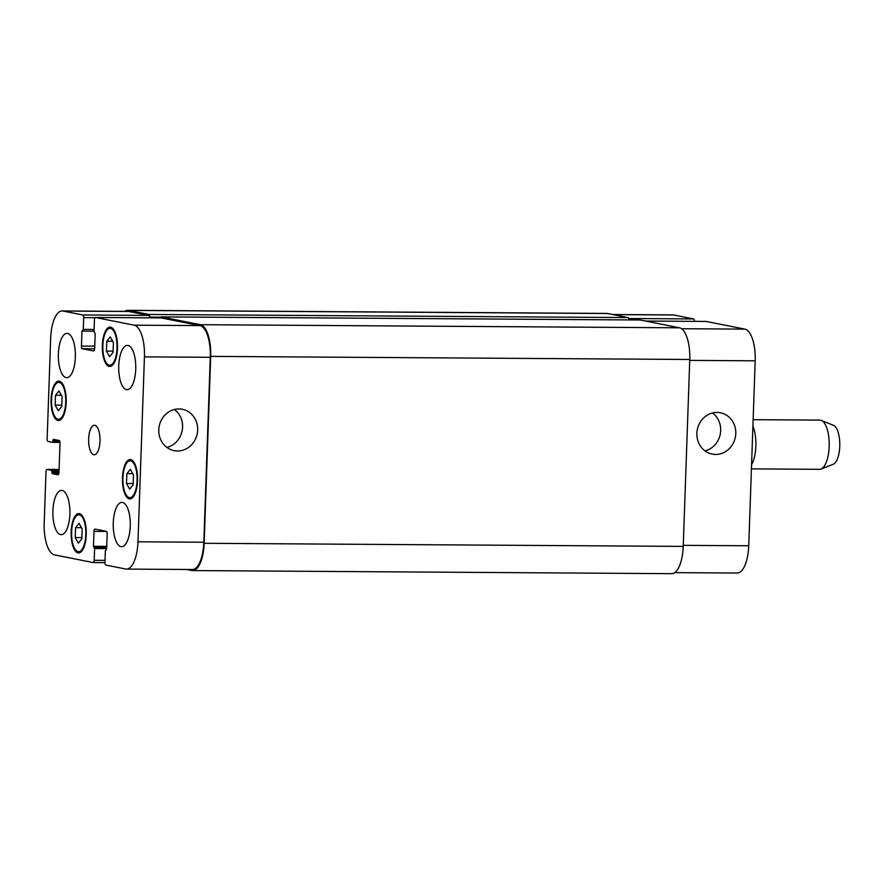 <?xml version="1.0" encoding="UTF-8"?>
<svg xmlns="http://www.w3.org/2000/svg" width="884" height="884" viewBox="0 0 884 884"><rect width="100%" height="100%" fill="white"/><g stroke="black" fill="none" stroke-linecap="round" stroke-linejoin="round"><path stroke-width="1.33" d="M752.914 426.077A24.597 9.47 90.4 0 1 751.566 464.719M753.135 419.679L819.91 420.11A24.597 9.47 90.4 0 1 821.346 420.408A24.597 9.47 90.4 0 1 829.214 444.774A24.597 9.47 90.4 0 1 821.026 469.039A24.597 9.47 90.4 0 1 819.59 469.316L751.422 468.874M821.346 420.408L833.501 425.348A19.68 7.58 90.4 0 1 839.8 444.84A19.68 7.58 90.4 0 1 833.247 464.255L821.026 469.039M715.587 454.442A21.072 19.393 -78.8 0 1 712.217 454.1A21.072 19.393 -78.8 0 1 697.299 429.646A21.072 19.393 -78.8 0 1 720.427 412.762A21.072 19.393 -78.8 0 1 735.632 435.392A21.072 19.393 -78.8 0 1 715.587 454.442M705.001 450.906A21.072 19.393 101.2 0 0 720.25 434.21A21.072 19.393 101.2 0 0 712.548 412.961M177.485 450.962A21.072 19.393 -78.8 0 1 174.115 450.619A21.072 19.393 -78.8 0 1 159.197 426.176A21.072 19.393 -78.8 0 1 182.325 409.281A21.072 19.393 -78.8 0 1 197.53 431.911A21.072 19.393 -78.8 0 1 177.485 450.962M166.899 447.426A21.072 19.393 101.2 0 0 182.148 430.729A21.072 19.393 101.2 0 0 174.446 409.48M99.98 441.149A14.763 5.68 90.4 0 1 94.223 454.785A14.763 5.68 90.4 0 1 88.632 439.989A14.763 5.68 90.4 0 1 94.411 425.27A14.763 5.68 90.4 0 1 99.98 441.149M106.445 351.103L106.798 341.18L110.268 336.881L113.395 342.495L113.053 352.407L109.572 356.705L106.445 351.103L113.097 351.136M106.798 341.18L112.688 341.224M55.162 405.126L55.504 395.214L58.985 390.916L62.112 396.529L61.77 406.441L58.289 410.74L55.162 405.126L61.814 405.17M55.504 395.214L61.405 395.258M75.239 537.56L75.582 527.649L79.063 523.339L82.19 528.952L81.836 538.864L78.367 543.174L75.239 537.56L81.88 537.605M75.582 527.649L81.483 527.682M126.522 483.526L126.865 473.614L130.346 469.316L133.473 474.918L133.13 484.841L129.65 489.139L126.522 483.526L133.175 483.57M126.865 473.614L132.766 473.647M85.792 534.665A18.453 7.105 -89.6 0 0 78.831 514.808A18.453 7.105 -89.6 0 0 71.604 533.207A18.453 7.105 -89.6 0 0 78.599 551.704A18.453 7.105 -89.6 0 0 85.792 534.665M86.256 534.754A19.68 7.58 90.4 0 1 78.588 552.942A19.68 7.58 90.4 0 1 71.14 533.207A19.68 7.58 90.4 0 1 78.842 513.571A19.68 7.58 90.4 0 1 86.256 534.754M65.714 402.231A18.453 7.105 -89.6 0 0 58.753 382.374A18.453 7.105 -89.6 0 0 51.537 400.784A18.453 7.105 -89.6 0 0 58.521 419.281A18.453 7.105 -89.6 0 0 65.714 402.231M66.189 402.331A19.68 7.58 90.4 0 1 58.51 420.508A19.68 7.58 90.4 0 1 51.062 400.784A19.68 7.58 90.4 0 1 58.764 381.148A19.68 7.58 90.4 0 1 66.189 402.331M116.997 348.197A18.453 7.105 -89.6 0 0 110.047 328.351A18.453 7.105 -89.6 0 0 102.82 346.749A18.453 7.105 -89.6 0 0 109.804 365.247A18.453 7.105 -89.6 0 0 116.997 348.197M117.473 348.296A19.68 7.58 90.4 0 1 109.793 366.473A19.68 7.58 90.4 0 1 102.345 346.749A19.68 7.58 90.4 0 1 110.047 327.113A19.68 7.58 90.4 0 1 117.473 348.296M137.075 480.631A18.453 7.105 -89.6 0 0 130.114 460.774A18.453 7.105 -89.6 0 0 122.898 479.183A18.453 7.105 -89.6 0 0 129.882 497.67A18.453 7.105 -89.6 0 0 137.075 480.631M137.55 480.719A19.68 7.58 90.4 0 1 129.871 498.907A19.68 7.58 90.4 0 1 122.423 479.172A19.68 7.58 90.4 0 1 130.125 459.547A19.68 7.58 90.4 0 1 137.55 480.719M69.88 514.212A22.144 8.52 90.4 0 1 61.239 534.665A22.144 8.52 90.4 0 1 52.863 512.466A22.144 8.52 90.4 0 1 61.526 490.388A22.144 8.52 90.4 0 1 69.88 514.212M130.257 526.201A22.144 8.52 90.4 0 1 121.627 546.655A22.144 8.52 90.4 0 1 113.24 524.466A22.144 8.52 90.4 0 1 121.915 502.377A22.144 8.52 90.4 0 1 130.257 526.201M135.738 369.214A22.144 8.52 90.4 0 1 127.108 389.667A22.144 8.52 90.4 0 1 118.721 367.468A22.144 8.52 90.4 0 1 127.395 345.39A22.144 8.52 90.4 0 1 135.738 369.214M75.361 357.224A22.144 8.52 90.4 0 1 66.731 377.678A22.144 8.52 90.4 0 1 58.344 355.478A22.144 8.52 90.4 0 1 67.007 333.39A22.144 8.52 90.4 0 1 75.361 357.224M95.461 317.5A2.464 0.95 -89.6 0 0 95.395 317.489A2.464 0.95 -89.6 0 0 94.433 319.765L94.024 331.533L95.185 333.743L94.654 348.705A2.464 0.95 90.4 0 1 93.693 350.981A2.464 0.95 90.4 0 1 93.627 350.97L82.311 348.716A2.464 0.95 90.4 0 1 81.45 346.075L81.969 331.113L83.262 329.401L83.682 317.621A2.464 0.95 -89.6 0 0 82.82 314.98L63.007 311.046A29.526 11.37 -89.6 0 0 62.167 310.958A29.526 11.37 -89.6 0 0 50.664 338.229L47.15 438.807A2.464 0.95 -89.6 0 0 48.001 441.447L52.565 442.354L53.371 439.304L59.151 440.453A2.464 0.95 90.4 0 1 60.013 443.094L58.985 472.531A2.464 0.95 90.4 0 1 58.024 474.796A2.464 0.95 90.4 0 1 57.957 474.796L52.2 473.647L51.559 470.31L47.029 469.415A2.464 0.95 -89.6 0 0 46.962 469.404A2.464 0.95 -89.6 0 0 46.001 471.68L44.2 523.184A29.526 11.37 -89.6 0 0 54.499 554.876L93.174 562.556A2.464 0.95 -89.6 0 0 93.24 562.567A2.464 0.95 -89.6 0 0 94.201 560.29L94.61 548.522L93.461 546.312L93.98 531.35A2.464 0.95 90.4 0 1 94.942 529.074A2.464 0.95 90.4 0 1 95.008 529.085L106.334 531.328A2.464 0.95 90.4 0 1 107.185 533.969L106.666 548.931L105.373 550.655L104.953 562.434A2.464 0.95 -89.6 0 0 105.815 565.064L125.627 569.009A29.526 11.37 -89.6 0 0 126.467 569.086A29.526 11.37 -89.6 0 0 137.981 541.815L144.435 356.86A29.526 11.37 -89.6 0 0 134.147 325.179L95.461 317.5L161.308 317.92L199.983 325.599A29.526 11.37 90.4 0 1 210.282 357.291L203.817 542.246A29.526 11.37 90.4 0 1 192.314 569.517L126.467 569.086M674.735 572.633L737.223 573.042A29.526 11.37 -89.6 0 0 748.737 545.771L755.19 360.816A29.526 11.37 -89.6 0 0 744.903 329.124L706.217 321.444A2.464 0.95 -89.6 0 0 706.15 321.433A2.464 0.95 -89.6 0 0 706.084 321.444M694.437 321.356A2.464 0.95 -89.6 0 0 693.575 318.936L673.763 314.991A29.526 11.37 -89.6 0 0 672.934 314.914L612.645 314.516M62.167 310.958L128.014 311.389A29.526 11.37 90.4 0 1 128.854 311.477L148.667 315.411A2.464 0.95 90.4 0 1 149.529 317.842M160.302 317.909A2.464 0.95 90.4 0 1 161.087 316.892A2.464 0.95 90.4 0 1 161.153 316.903L200.403 324.693A29.526 11.37 90.4 0 1 210.69 356.385L204.16 543.295A29.526 11.37 90.4 0 1 192.657 570.567A29.526 11.37 90.4 0 1 191.817 570.489L186.745 569.484M124.655 311.367A29.526 11.37 90.4 0 1 127.672 310.328A29.526 11.37 90.4 0 1 128.511 310.417L148.888 314.461A2.464 0.95 90.4 0 1 149.75 317.102L149.716 317.842M192.657 570.567L671.718 573.672A29.526 11.37 -89.6 0 0 683.233 546.4L689.763 359.479A29.526 11.37 -89.6 0 0 679.464 327.798L640.226 319.997A2.464 0.95 -89.6 0 0 640.149 319.986A2.464 0.95 -89.6 0 0 640.082 319.997M628.822 319.92A2.464 0.95 -89.6 0 0 627.96 317.566L607.584 313.511A29.526 11.37 -89.6 0 0 606.744 313.433L127.672 310.328M94.654 348.804L82.311 348.716M94.743 346.163L81.45 346.075M94.035 331.191L81.969 331.113M94.091 329.467L83.262 329.401M95.008 317.699L83.682 317.621M148.667 315.411L82.82 314.98M128.854 311.477L63.007 311.046M52.565 442.354L60.001 442.398L52.587 442.343M59.847 441.481L52.941 441.436M58.123 440.243L52.985 440.21M58.819 473.691L52.2 473.647M58.974 472.642L51.858 472.597M59.018 471.415L51.902 471.371M59.062 470.354L51.559 470.31M59.095 469.492L47.029 469.415M104.953 562.633L93.317 562.556M105.03 560.368L94.201 560.29M106.677 548.599L94.61 548.522M106.71 547.539L94.268 547.461M106.754 546.4L93.461 546.312M106.721 547.45L93.803 547.373M106.533 531.428L93.98 531.35M203.817 542.246L137.981 541.815M210.282 357.291L144.435 356.86M199.983 325.599L134.147 325.179M645.519 321.047L706.217 321.444M628.635 318.516L693.575 318.936M613.065 314.605L673.763 314.991M683.266 545.34L748.737 545.771M689.73 360.385L755.19 360.816M681.542 328.715L744.903 329.124M200.403 324.693L679.464 327.798M689.763 359.479L210.69 356.385M161.153 316.903L640.226 319.997M149.75 317.102L160.634 317.179M148.888 314.461L627.96 317.566M128.511 310.417L607.584 313.511M204.16 543.295L683.233 546.4M81.472 514.819L78.831 514.808M81.229 551.726L78.599 551.704M61.394 382.396L58.753 382.374M61.151 419.292L58.521 419.281M112.677 328.362L110.047 328.351M112.445 365.269L109.804 365.247M132.755 460.785L130.114 460.774M132.512 497.692L129.882 497.67M95.395 317.489L161.231 317.909M46.962 469.404L59.095 469.481M93.24 562.567L104.953 562.644M645.486 321.047L706.15 321.433M161.087 316.892L640.149 319.986"/></g></svg>
